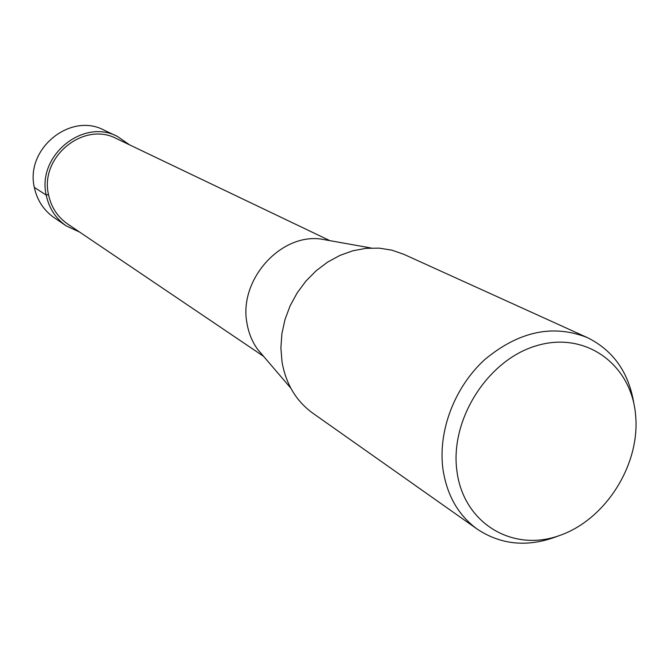 <?xml version="1.0" encoding="UTF-8"?>
<svg xmlns="http://www.w3.org/2000/svg" width="669" height="669" viewBox="0 0 669 669"><rect width="100%" height="100%" fill="white"/><g stroke="black" fill="none" stroke-linecap="round" stroke-linejoin="round"><path stroke-width="1" d="M66.172 225.846L53.913 217.5C43.602 210.2 37.071 200.165 34.32 187.379C25.163 148.878 70.329 112.091 103.971 130.087L117.376 136.417C83.123 118.037 36.862 155.76 46.228 195.097C48.971 208.193 55.619 218.445 66.172 225.846L79.72 232.151M129.677 144.914L117.376 136.417M477.457 529.279L312.875 413.233C296.166 401.116 285.872 383.956 282 361.762L280.896 347.838L281.908 333.622L285.019 319.464L290.162 305.75L297.203 292.83L305.959 281.047L316.194 270.711L327.643 262.081L340.003 255.374L352.939 250.758L366.135 248.333L379.231 248.14L391.909 250.164L403.859 254.337L587.24 337.552C553.071 324.072 519.044 331.297 485.167 359.236C454.736 386.674 437.827 430.861 442.928 468.986C446.875 495.344 458.382 515.439 477.457 529.279C501.834 545.302 528.878 547.501 558.573 535.861M633.978 404.176C628.985 372.675 613.406 350.464 587.24 337.552M456.935 471.16C463.483 522.966 511.902 552.151 558.573 535.861C605.37 520.298 640.701 464.47 635.55 414.487C631.093 364.321 585.618 330.946 536.822 345.639C487.935 359.554 449.652 419.58 456.935 471.16M263.695 356.46L257.582 349.31C252.146 341.7 248.617 333.028 246.986 323.286C238.49 280.537 279.918 233.531 320.744 239.017L330.001 240.664M263.569 356.326L67.661 224.006C57.509 216.932 51.12 207.114 48.494 194.554C39.555 156.947 83.851 120.947 116.54 138.634L329.825 240.623M34.32 187.379L46.228 195.097L48.494 194.554M257.582 349.31L290.806 388.162M320.744 239.017L371.061 247.998"/></g></svg>
